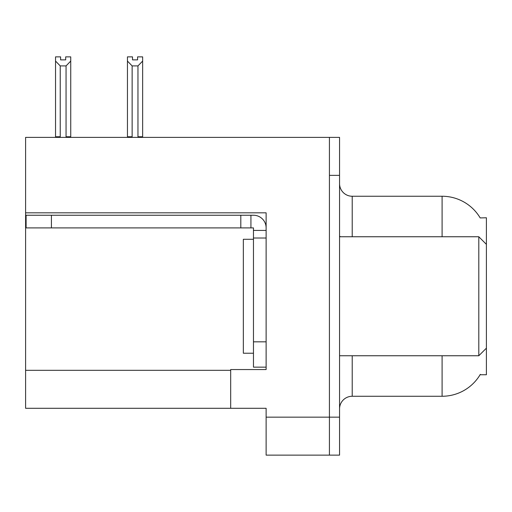 <?xml version="1.0" encoding="UTF-8"?>
<svg xmlns="http://www.w3.org/2000/svg" width="512" height="512" viewBox="0 0 512 512"><rect width="100%" height="100%" fill="white"/><g stroke="black" fill="none" stroke-linecap="round" stroke-linejoin="round"><path stroke-width="0.77" d="M25.6 212.832L266.125 212.832L266.125 369.555L230.682 369.555L230.682 408.294L25.6 408.294L25.6 137.382L329.427 137.382L329.427 455.13L266.125 455.13L266.125 417.152L329.427 417.152L329.427 455.13L339.552 455.13L339.552 417.152L329.427 417.152L329.427 175.36L339.552 175.36L339.552 417.152M230.682 408.294L266.125 408.294L266.125 417.152M480.186 217.926A44.307 44.307 0 0 0 442.093 196.25A44.307 44.307 0 0 1 480.186 217.926L486.4 217.766L486.4 244.352L478.803 236.755L478.803 355.757L339.552 355.757M486.4 244.352L486.4 374.746L480.09 374.746L480.314 374.368A44.307 44.307 0 0 1 442.093 396.262A44.307 44.307 0 0 0 480.09 374.746M352.211 355.757L352.211 396.262A12.659 12.659 0 0 0 339.552 408.928A12.659 12.659 0 0 1 352.211 396.262L442.093 396.262L442.093 355.757M442.093 236.755L442.093 196.25A44.307 44.307 0 0 1 480.09 217.766A44.307 44.307 0 0 0 442.093 196.25L352.211 196.25A12.659 12.659 0 0 1 339.552 183.59A12.659 12.659 0 0 0 352.211 196.25L352.211 236.755M329.427 137.382L339.552 137.382L339.552 175.36M138.579 137.382L137.958 136.749L137.958 65.907L132.141 65.907L127.45 61.082L127.45 56.87L132.518 56.87L132.518 59.872L137.581 59.872L132.518 59.872M137.581 59.872L137.581 56.87L142.643 56.87L142.643 61.082L137.958 65.907M137.958 136.749L142.643 136.749L142.643 137.382L142.643 61.082M132.141 65.907L132.141 136.749L131.514 137.382M127.45 136.749L127.45 61.082L127.45 136.749L132.141 136.749M65.677 59.872L60.608 59.872L65.677 59.872L65.677 56.87L70.739 56.87L70.739 61.082L66.054 65.907L60.237 65.907L60.237 136.749L55.546 136.749L55.546 137.382M60.237 65.907L55.546 61.082L55.546 56.87L60.608 56.87L60.608 59.872M60.237 136.749L59.61 137.382M55.546 61.082L55.546 136.749M70.739 61.082L70.739 136.749L66.054 136.749L66.054 65.907M66.675 137.382L66.054 136.749M70.739 136.749L70.739 137.382M51.424 227.898L51.424 215.238L26.106 215.238L26.106 227.898L253.466 227.898L253.466 230.426L266.125 230.426M51.424 215.238L253.466 215.238A12.659 12.659 0 0 1 266.125 227.904M253.466 367.149L266.125 367.149L253.466 367.149L253.466 230.426M250.931 227.898L250.931 215.238M266.125 238.022L253.466 238.022M240.806 227.898L240.806 215.238M253.466 239.29L243.341 239.29L243.341 353.222L253.466 353.222M339.552 236.755L478.803 236.755M25.6 370.317L230.682 370.317M340.57 236.755A12.659 2.195 -0 0 1 339.552 235.891M266.125 341.83L253.466 341.83M486.4 348.16L478.803 355.757"/></g></svg>
